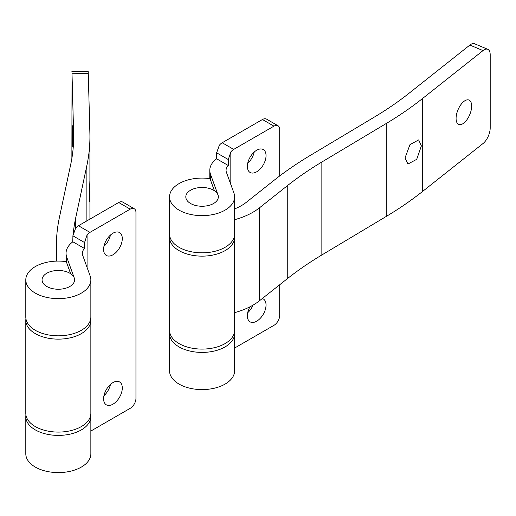 <?xml version="1.0" encoding="UTF-8"?>
<svg xmlns="http://www.w3.org/2000/svg" width="516" height="516" viewBox="0 0 516 516"><rect width="100%" height="100%" fill="white"/><g stroke="black" fill="none" stroke-linecap="round" stroke-linejoin="round"><path stroke-width="0.77" d="M112.952 254.794A13.216 7.63 120 0 0 121.583 243.146A13.216 7.63 120 0 0 119.557 232.561A13.216 7.63 120 0 0 112.952 233.213A13.216 7.63 120 0 0 104.316 244.855A13.216 7.63 120 0 0 106.341 255.446A13.216 7.63 120 0 0 112.952 254.794M110.456 235.044A13.216 7.63 -60 0 1 103.948 246.319M112.952 404.183A13.216 7.63 120 0 0 121.583 392.534A13.216 7.63 120 0 0 119.557 381.95A13.216 7.63 120 0 0 112.952 382.601A13.216 7.63 120 0 0 104.316 394.243A13.216 7.63 120 0 0 106.341 404.834A13.216 7.63 120 0 0 112.952 404.183M110.456 384.433A13.216 7.63 -60 0 1 103.948 395.708M25.8 416.625L25.8 453.809A32.527 18.776 0 0 0 35.327 467.09A32.527 18.776 0 0 0 70.776 471.16A32.527 18.776 0 0 0 90.855 453.809L90.855 416.625A32.527 18.776 180 0 1 70.776 433.975A32.527 18.776 180 0 1 35.327 429.905A32.527 18.776 180 0 1 25.8 416.625A32.527 18.776 180 0 1 25.929 414.967M89.952 232.381A8.133 4.696 120 0 0 87.075 234.935L84.566 242.552L84.566 248.531A16.26 9.391 0 0 0 82.315 253.298A16.26 9.391 0 0 0 82.657 255.214L90.171 276.021A32.527 18.776 180 0 1 90.855 279.853A32.527 18.776 180 0 1 70.776 297.203A32.527 18.776 180 0 1 35.327 293.133A32.527 18.776 180 0 1 25.8 279.853A32.527 18.776 180 0 1 66.287 261.651L70.653 273.732A16.26 9.391 0 0 0 69.828 273.216A16.26 9.391 0 0 0 52.103 271.184A16.26 9.391 0 0 0 42.06 279.853A16.26 9.391 0 0 0 46.827 286.496A16.26 9.391 0 0 0 64.552 288.528A16.26 9.391 0 0 0 74.588 279.853A16.26 9.391 0 0 0 74.246 277.937L66.732 257.129A32.527 18.776 180 0 1 66.048 253.298A32.527 18.776 180 0 1 72.879 241.785L72.879 235.806L75.575 228.291A8.133 4.696 -60 0 1 78.451 225.744L89.952 232.381L130.2 209.148L118.699 202.504L78.451 225.744M25.8 279.853L25.8 317.037A32.527 18.776 0 0 0 35.327 330.317A32.527 18.776 0 0 0 70.776 334.387A32.527 18.776 0 0 0 90.855 317.037L90.855 279.853M90.726 414.967A32.527 18.776 180 0 1 90.855 416.625M90.855 431.047L130.2 408.33A8.133 4.696 120 0 0 135.953 398.371L135.953 212.463A8.133 4.696 120 0 0 134.263 208.741A8.133 4.696 120 0 0 130.2 209.148M118.699 202.504A8.133 4.696 -60 0 1 122.769 202.104L134.263 208.741M84.566 248.531L72.879 241.785M89.9 180.497L89.61 201.343L89.352 195.764L89.9 180.497L89.926 136.766A406.582 234.735 -0 0 0 89.881 133.115L88.275 73.582L72.014 73.73L73.62 133.263A390.315 225.35 180 0 1 73.665 136.766A390.315 225.35 180 0 1 70.744 164.294L59.417 217.41A406.582 234.735 -0 0 0 56.373 246.087A406.582 234.735 -0 0 0 56.425 249.738L56.728 261.096M72.724 146.609L72.401 125.769L72.724 146.609M73.317 232.813A390.315 225.35 180 0 1 75.562 218.565L86.881 165.442A406.582 234.735 -0 0 0 89.926 136.766M71.879 158.322L72.014 73.73M71.905 71.492L88.165 71.343L88.275 73.582M72.704 241.914A390.315 225.35 180 0 1 72.879 238.115M25.929 318.695A32.527 18.776 -0 0 0 25.8 320.359A32.527 18.776 -0 0 0 58.327 339.135A32.527 18.776 -0 0 0 90.855 320.359A32.527 18.776 -0 0 0 90.726 318.695M25.8 320.359L25.8 413.31A32.527 18.776 -0 0 0 58.327 432.086A32.527 18.776 -0 0 0 90.855 413.31L90.855 320.359M43.047 283.071A16.26 9.391 0 0 0 61.152 289.102A16.26 9.391 0 0 0 74.588 279.853A16.26 9.391 0 0 0 73.607 276.64A16.26 9.391 0 0 0 55.502 270.61A16.26 9.391 0 0 0 42.06 279.853A16.26 9.391 0 0 0 43.047 283.071M421.372 145.918L416.715 159.328L407.924 164.036L405.034 157.922L409.968 144.641L418.676 139.888L421.372 145.918M471.65 106.077A13.216 6.353 -67.2 0 1 467.083 119.519A13.216 6.353 -67.2 0 1 458.743 124.421A13.216 6.353 -67.2 0 1 456.086 118.409A13.216 6.353 -67.2 0 1 460.653 104.967A13.216 6.353 -67.2 0 1 468.986 100.059A13.216 6.353 -67.2 0 1 471.65 106.077M234.599 312.657A65.055 37.558 0 0 0 259.425 300.809L287.257 278.75A390.315 225.35 180 0 1 321.855 254.969L386.239 216.449A406.582 234.735 0 0 0 422.294 191.662L483.021 143.538A12.197 5.863 112.8 0 0 490.2 127.884L490.2 54.851A12.197 5.863 112.8 0 0 487.749 49.304A12.197 5.863 112.8 0 0 483.021 50.587L469.876 45.06L409.149 93.183A390.315 225.35 180 0 1 374.532 116.977L310.161 155.49A406.582 234.735 0 0 0 274.106 180.278L246.287 202.324A48.788 28.167 180 0 1 234.599 208.909M234.599 219.706A65.055 37.558 0 0 0 259.425 207.858L287.257 185.799A390.315 225.35 180 0 1 321.855 162.018L386.239 123.498A406.582 234.735 0 0 0 422.294 98.711L483.021 50.587M469.876 45.06A12.197 5.863 -67.2 0 1 474.604 43.776L487.749 49.304M169.674 235.702A32.527 18.776 0 0 0 169.545 237.366A32.527 18.776 0 0 0 202.072 256.142A32.527 18.776 0 0 0 234.599 237.366A32.527 18.776 0 0 0 234.47 235.702M169.545 237.366L169.545 330.317A32.527 18.776 0 0 0 202.072 349.093A32.527 18.776 0 0 0 234.599 330.317L234.599 237.366M186.792 200.079A16.26 9.391 0 0 0 204.897 206.11A16.26 9.391 0 0 0 218.339 196.86A16.26 9.391 0 0 0 217.352 193.648A16.26 9.391 0 0 0 199.247 187.618A16.26 9.391 0 0 0 185.812 196.86A16.26 9.391 0 0 0 186.792 200.079M256.697 171.802A13.216 7.63 120 0 0 265.327 160.154A13.216 7.63 120 0 0 263.302 149.569A13.216 7.63 120 0 0 256.697 150.221A13.216 7.63 120 0 0 248.067 161.869A13.216 7.63 120 0 0 250.092 172.454A13.216 7.63 120 0 0 256.697 171.802M254.201 152.052A13.216 7.63 -60 0 1 247.693 163.327M249.957 306.814A13.216 7.63 120 0 0 250.092 321.842A13.216 7.63 120 0 0 256.697 321.191A13.216 7.63 120 0 0 265.327 309.542A13.216 7.63 120 0 0 263.302 298.957A13.216 7.63 120 0 0 262.296 298.532M253.021 305.143A13.216 7.63 -60 0 1 247.693 312.715M169.545 333.639L169.545 370.817A32.527 18.776 0 0 0 179.071 384.098A32.527 18.776 0 0 0 214.521 388.167A32.527 18.776 0 0 0 234.599 370.817L234.599 333.639A32.527 18.776 180 0 1 214.521 350.983A32.527 18.776 180 0 1 179.071 346.913A32.527 18.776 180 0 1 169.545 333.639A32.527 18.776 180 0 1 169.674 331.975M233.696 149.395A8.133 4.696 120 0 0 230.826 151.943L228.311 159.56L228.311 165.539A16.26 9.391 0 0 0 226.06 170.306A16.26 9.391 0 0 0 226.401 172.221L233.916 193.029A32.527 18.776 180 0 1 234.599 196.86A32.527 18.776 180 0 1 214.521 214.211A32.527 18.776 180 0 1 179.071 210.141A32.527 18.776 180 0 1 169.545 196.86A32.527 18.776 180 0 1 210.038 178.659L214.398 190.739A16.26 9.391 0 0 0 213.572 190.223A16.26 9.391 0 0 0 195.848 188.192A16.26 9.391 0 0 0 185.812 196.86A16.26 9.391 0 0 0 190.572 203.504A16.26 9.391 0 0 0 208.296 205.536A16.26 9.391 0 0 0 218.339 196.86A16.26 9.391 0 0 0 217.997 194.945L210.483 174.137A32.527 18.776 180 0 1 209.799 170.306A32.527 18.776 180 0 1 216.63 158.793L216.63 152.813L219.326 145.299A8.133 4.696 -60 0 1 222.196 142.751L233.696 149.395L273.951 126.156L262.45 119.512L222.196 142.751M169.545 196.86L169.545 234.045A32.527 18.776 0 0 0 179.071 247.325A32.527 18.776 0 0 0 214.521 251.395A32.527 18.776 0 0 0 234.599 234.045L234.599 196.86M234.47 331.975A32.527 18.776 180 0 1 234.599 333.639M234.599 348.055L273.951 325.338A8.133 4.696 120 0 0 279.698 315.379L279.698 284.742M262.45 119.512A8.133 4.696 -60 0 1 266.514 119.112L278.014 125.749A8.133 4.696 120 0 0 273.951 126.156M279.698 175.95L279.698 129.471A8.133 4.696 120 0 0 278.014 125.749M228.311 165.539L216.63 158.793M66.732 262.883L66.732 257.129M87.075 267.456L87.075 234.935M84.566 242.552L72.879 235.806M56.425 261.109L56.425 249.738M73.62 140.275L73.62 133.263M86.881 220.874L86.881 165.442M75.562 228.317L75.562 218.565M386.239 216.449L386.239 123.498M422.294 191.662L422.294 98.711M321.855 254.969L321.855 162.018M287.257 278.75L287.257 185.799M259.425 300.809L259.425 207.858M210.483 179.891L210.483 174.137M230.826 184.464L230.826 151.943M228.311 159.56L216.63 152.813M66.048 261.612L66.048 253.298M56.373 261.109L56.373 246.087M89.926 219.119L89.926 191.533M209.799 178.62L209.799 170.306"/></g></svg>
